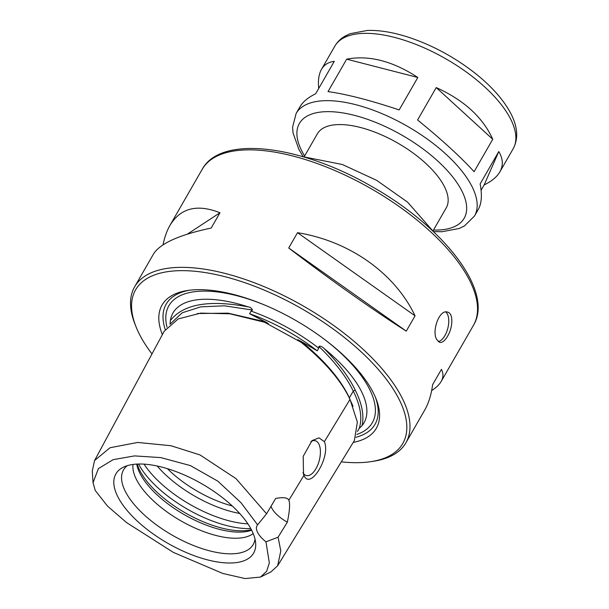 <?xml version="1.0" encoding="UTF-8"?>
<svg xmlns="http://www.w3.org/2000/svg" width="609" height="609" viewBox="0 0 609 609"><rect width="100%" height="100%" fill="white"/><g stroke="black" fill="none" stroke-linecap="round" stroke-linejoin="round"><path stroke-width="0.91" d="M167.406 468.671A70.408 30.359 -150.1 0 0 232.235 505.95M137.231 464.073A72.212 31.143 -150.1 0 0 139.613 470.102A72.212 31.143 -150.1 0 0 189.818 515.389A72.212 31.143 -150.1 0 0 251.388 529.716M136.713 464.096A70.408 30.359 -150.1 0 0 139.735 472.942A70.408 30.359 -150.1 0 0 191.142 518.381A70.408 30.359 -150.1 0 0 251.624 530.18M133.013 464.446A70.408 30.359 -150.1 0 0 136.218 479.062A70.408 30.359 -150.1 0 0 192.87 527.059A70.408 30.359 -150.1 0 0 253.184 533.553M127.251 465.679A74.808 32.262 -150.1 0 0 126.109 466.661A74.808 32.262 -150.1 0 0 125.104 490.953A74.808 32.262 -150.1 0 0 195.466 546.273A74.808 32.262 -150.1 0 0 254.745 540.632A74.808 32.262 -150.1 0 0 255.019 539.148M117.567 496.228A79.444 34.256 -150.1 0 0 197.598 556.9A79.444 34.256 -150.1 0 0 255.666 543.38A79.444 34.256 -150.1 0 0 201.83 483.812A79.444 34.256 -150.1 0 0 123.269 467.255A79.444 34.256 -150.1 0 0 117.567 496.228M288.856 500.24C290.188 503.506 289.686 510.822 287.349 522.172A28436.052 11872.965 -71 0 1 278.085 537.207L265.966 541.82A23.469 10.117 29.9 0 1 257.021 525.643A23.469 10.117 29.9 0 1 257.607 524.844L266.567 513.806A28436.052 16301.232 -77.6 0 1 275.671 498.444C283.375 497.043 287.775 497.644 288.856 500.24L303.952 475.34L303.51 474.32L303.191 456.369L312.029 440.611L319.047 437.863L324.361 441.692L350.008 399.39L347.061 404.254L350.008 399.397L357.354 422.06L354.392 440.497L277.674 565.708L271.028 571.828M265.966 541.82L269.33 562.868L266.689 571.242L260.507 577.066L245.084 578.55L222.879 573.488L173.359 552.393L126.603 522.613L107.466 506.056L95.24 490.481L93.048 482.701L98.407 468.603L113.152 459.658L134.505 455.905L160.905 457.61L190.396 465.596L217.801 481.14L240.928 502.623L257.607 524.844M278.085 537.207L280.795 550.879L277.674 565.715M93.048 482.701L92.279 470.978L94.578 460.518L110.031 447.744L137.672 442.439L171.007 445.742L200.011 454.931L236.041 478.659L266.567 513.806M94.578 460.518L164.209 331.227L178.171 318.941L200.749 313.11L229.958 313.81L264.542 322.245L301.143 342.311C324.833 361.548 341.124 380.572 350.008 399.39L350.008 399.397M301.143 342.311C293.941 337.546 300.024 340.812 301.227 341.489L317.228 350.83A109.521 47.228 -150.1 0 0 249.576 313.734L265.341 321.818L267.846 323.661M197.301 313.528L228.101 313.155L265.341 321.818C267.724 323.014 271.104 325.275 264.542 322.245M298.189 340.309L301.227 341.489C324.483 360.383 340.538 379.163 349.391 397.829L353.258 391.1L355.146 390.186A1.568 1.165 152.4 0 1 355.283 390.217L355.154 390.186A1.568 1.21 -24.7 0 1 355.291 390.217L355.283 390.217C362.028 403.737 364.281 415.536 362.05 425.63L359.234 428.424L357.422 431.461M169.98 324.194L170.383 320.532A110.176 47.51 29.9 0 1 248.122 306.86C250.086 307.035 251.54 308.101 252.476 310.057L251.083 311.115L249.576 313.734M317.228 350.83L318.735 348.203L318.895 346.475C320.235 345.752 321.963 346.437 324.095 348.523A110.176 47.51 29.9 0 1 362.05 425.63M359.439 428.211L359.234 428.424C362.53 418.101 360.543 405.655 353.258 391.1C346.239 376.606 334.79 361.731 318.895 346.475M355.983 437.27A120.475 51.948 -150.1 0 0 375.334 397.053M189.544 290.219A120.475 51.948 -150.1 0 0 165.229 329.522M353.212 442.423A123.604 53.303 -150.1 0 0 376.012 398.705A123.604 53.303 -150.1 0 0 295.768 320.456A123.604 53.303 -150.1 0 0 187.778 290.463A123.604 53.303 -150.1 0 0 162.375 334.623M341.314 461.843A154.107 66.457 -150.1 0 0 370.714 461.675A154.107 66.457 -150.1 0 0 302.323 309.052A154.107 66.457 -150.1 0 0 136.013 326.713A154.107 66.457 -150.1 0 0 138.875 333.138A154.107 66.457 -150.1 0 0 151.968 353.958M370.714 461.675L373.317 461.287A156.46 67.47 -150.1 0 0 405.883 442.819A156.46 67.47 -150.1 0 0 303.883 306.342A156.46 67.47 -150.1 0 0 134.619 286.839A156.46 67.47 -150.1 0 0 135.038 324.27L136.013 326.713M349.292 398.035L353.037 406.211M287.349 522.172A23.469 10.117 29.9 0 1 270.99 506.33M324.361 441.692C331.03 456.468 310.148 490.915 303.952 475.34M310.818 441.708A17.988 8.77 -75.6 0 1 315.287 440.726A17.988 8.77 -75.6 0 1 319.299 460.328A17.988 8.77 -75.6 0 1 306.327 475.56A17.988 8.77 -75.6 0 1 302.955 472.668M447.554 336.244C444.867 340.804 442.233 342.852 439.668 342.387L436.691 339.517C431.53 331.09 439.432 309.06 447.463 312.09C453.636 313.155 452.906 327.551 447.554 336.244M405.883 442.819L424.77 409.979C428.629 403.227 431.248 394.784 432.618 384.675L441.418 369.374C443.535 373.431 443.451 377.451 441.182 381.432C439.355 384.599 436.173 387.659 431.644 390.605M415.064 315.843L406.272 331.144C373.477 310.293 328.038 278.153 288.719 247.992L297.512 232.699C349.391 241.019 394.83 273.159 415.064 315.843L297.512 232.699M163.045 244.818C164.552 237.274 166.843 230.819 169.919 225.444C180.492 207.989 197.179 203.756 219.978 212.754L211.186 228.048C179.32 234.808 160.091 243.455 153.506 253.999L134.619 286.839M445.742 311.983A15.644 7.628 -75.6 0 1 447.836 328.205A15.644 7.628 -75.6 0 1 438.244 341.626M406.272 331.144L288.719 247.992M219.978 212.754L187.42 234.115M304.196 156.711L317.358 133.82A74.321 32.049 29.9 0 1 397.761 143.085A74.321 32.049 29.9 0 1 446.214 207.913L433.045 230.803M318.72 88.457C317.906 80.411 318.834 74.032 321.506 69.327C324.216 64.676 328.487 62.019 334.303 61.349L315.66 93.778C308.108 97.455 302.871 101.794 299.948 106.819L296.126 113.464A102.868 44.358 29.9 0 1 407.413 126.291A102.868 44.358 29.9 0 1 474.48 216.028L464.401 225.985L459.156 228.497L441.921 231.732L433.547 231.618M399.177 109.909C370.082 100.241 346.369 94.144 328.023 91.601L346.673 59.172C368.917 54.924 392.63 61.029 417.827 77.48L399.177 109.909M474.099 171.7C460.328 156.627 441.487 139.392 417.576 120.003L436.227 87.574C464.035 100.18 482.876 117.408 492.75 139.271L474.099 171.7M474.48 216.028L478.309 209.374C481.643 203.429 482.252 194.956 480.136 183.964L498.786 151.534C503.072 158.759 503.43 165.549 499.86 171.89C496.936 176.907 491.699 181.254 484.155 184.93L481.095 190.252M498.786 151.534L484.155 184.93M436.227 87.574L492.75 139.271M346.673 59.172L417.827 77.48M157.198 466.014A74.564 32.155 -150.1 0 0 239.664 513.44M144.059 464.142A78.226 33.731 -150.1 0 0 247.893 523.854M138.555 464.028A78.226 33.731 -150.1 0 0 250.763 528.551M318.735 348.203A109.521 47.228 -150.1 0 0 251.083 311.115M263.979 304.759A117.347 50.6 -150.1 0 0 248.906 299.225A117.347 50.6 -150.1 0 0 167.018 327.155M356.866 434.43A117.347 50.6 -150.1 0 0 325.328 340.028M170.383 320.532C183.301 304.089 209.207 299.537 248.122 306.86M170.132 324.064L182.243 312.767L200.719 306.867L224.432 305.802L252.476 310.057M324.095 348.523C338.353 362.85 348.744 376.75 355.283 390.217M169.919 225.444L202.173 169.355A156.46 67.47 29.9 0 1 371.437 188.859A156.46 67.47 29.9 0 1 473.437 325.343L441.182 381.432M304.622 155.965A95.05 40.986 29.9 0 1 340.72 112.589A95.05 40.986 29.9 0 1 452.807 177.044A95.05 40.986 29.9 0 1 433.471 230.065M321.506 69.327L334.828 46.162A102.868 44.358 29.9 0 1 446.115 58.982A102.868 44.358 29.9 0 1 513.181 148.718L499.86 171.89M271.028 571.836L260.507 577.066M170.429 323.531L170.109 324.079M202.173 169.355C220.839 134.619 300.709 145.155 372.107 186.681C444.342 227.462 494.173 291.597 473.437 325.343M302.886 156.68L342.357 164.506L376.659 180.34L407.52 202.097L433.73 231.922M296.126 113.464L292.586 127.182L293.058 132.983L298.928 149.51L303.236 156.688M334.828 46.162C337.249 42.021 340.614 38.702 344.907 36.205L350.152 33.685L367.387 30.45C379.156 30.069 392.303 32.155 406.842 36.715C430.959 44.48 453.484 56.47 474.426 72.684C490.968 85.709 502.965 99.054 510.403 112.711C517.726 126.52 518.647 138.525 513.181 148.718"/></g></svg>
